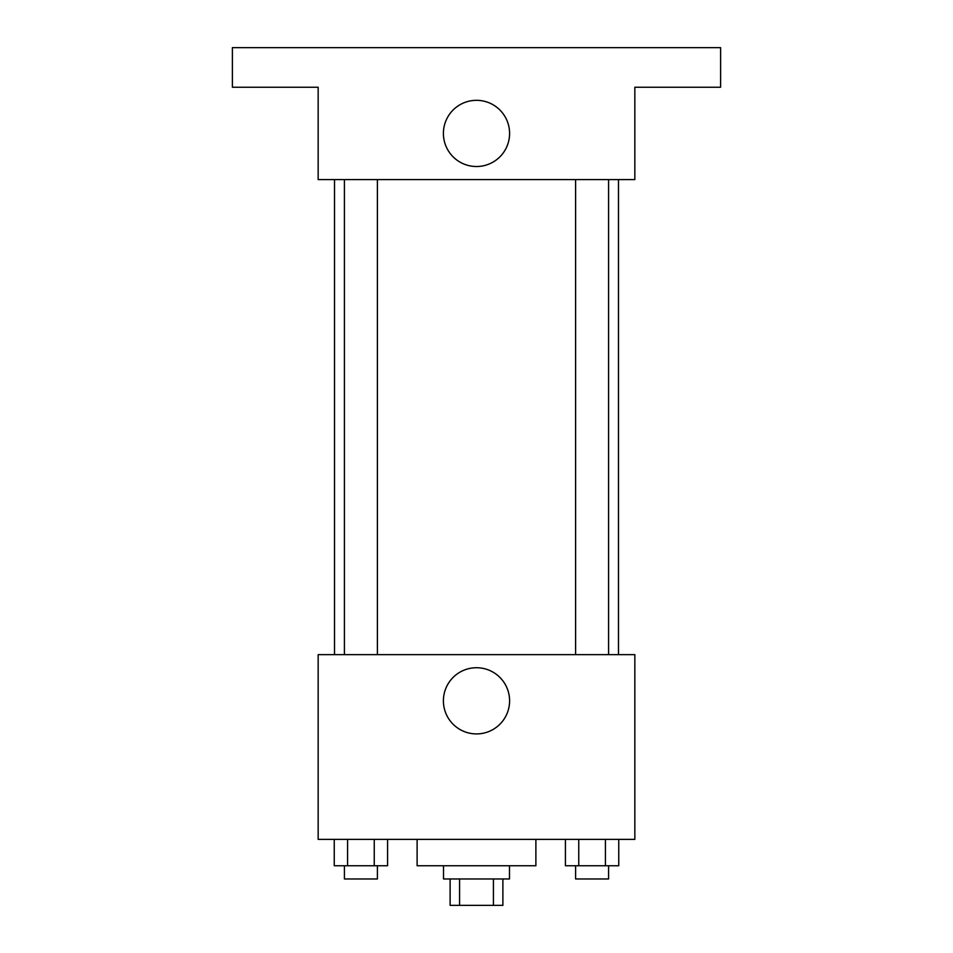 <?xml version="1.0" encoding="UTF-8"?>
<svg xmlns="http://www.w3.org/2000/svg" width="953" height="953" viewBox="0 0 953 953"><rect width="100%" height="100%" fill="white"/><g stroke="black" fill="none" stroke-linecap="round" stroke-linejoin="round"><path stroke-width="1.43" d="M493.428 878.964L493.428 905.35L450.114 905.35L450.114 878.964M493.428 905.35L502.886 905.35L502.886 878.964M509.486 865.765L509.486 878.964L443.514 878.964L443.514 865.765M459.572 878.964L459.572 905.35M417.116 839.379L417.116 865.765L535.884 865.765L535.884 839.379M634.841 839.379L318.159 839.379L318.159 654.64L634.841 654.64L634.841 839.379M509.593 700.824A33.093 33.093 0 0 1 459.954 729.486A33.093 33.093 0 0 1 459.954 672.163A33.093 33.093 0 0 1 509.593 700.824M618.485 179.605L618.485 654.64M575.6 654.64L575.6 179.605M377.4 179.605L377.4 654.64M634.841 179.605L318.159 179.605L318.159 87.235L232.389 87.235L232.389 47.65L720.611 47.65L720.611 87.235L634.841 87.235L634.841 179.605M509.593 133.42A33.093 33.093 0 0 1 459.954 162.081A33.093 33.093 0 0 1 459.954 104.759A33.093 33.093 0 0 1 509.593 133.42M618.759 839.379L618.759 865.765L565.427 865.765L565.427 839.379M605.429 839.379L605.429 865.765M578.757 839.379L578.757 865.765M608.586 865.765L608.586 878.964L575.6 878.964L575.6 865.765M387.573 839.379L387.573 865.765L334.241 865.765L334.241 839.379M374.243 839.379L374.243 865.765M347.571 839.379L347.571 865.765M377.4 865.765L377.4 878.964L344.414 878.964L344.414 865.765M334.515 179.605L334.515 654.64M608.586 654.64L608.586 179.605M344.414 179.605L344.414 654.64"/></g></svg>

